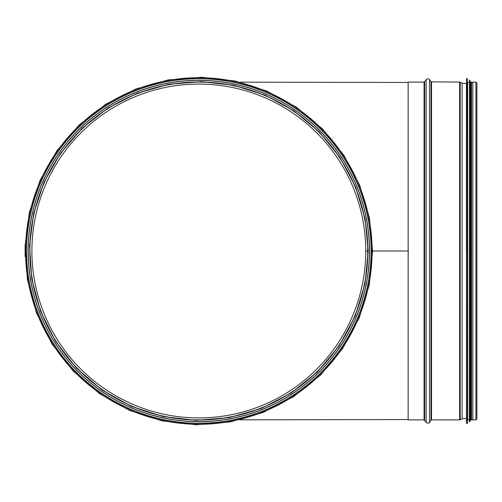 <?xml version="1.0" encoding="UTF-8"?>
<svg xmlns="http://www.w3.org/2000/svg" width="502" height="502" viewBox="0 0 502 502"><rect width="100%" height="100%" fill="white"/><g stroke="black" fill="none" stroke-linecap="round" stroke-linejoin="round"><path stroke-width="0.75" d="M408.157 419.553L240.107 419.823M408.157 82.447L240.107 82.177M475.921 82.108L472.834 82.108L472.834 419.892L475.921 419.892L476.9 418.906L476.9 83.094L475.921 82.108L475.921 419.892M424.077 419.892L424.077 82.108L408.157 82.108L408.157 419.892L424.077 419.892L426.116 422.383L426.116 79.617L424.636 81.813L424.636 420.187M466.44 251L466.44 83.332M467.456 423.28L467.657 82.447L467.657 419.553L467.324 423.412L467.324 78.588L466.571 78.588L466.44 423.274M469.483 80.282L469.351 421.58L469.903 421.718L469.903 80.282L469.483 80.282L469.483 421.718M470.035 421.592L470.035 80.408L470.23 419.553L469.903 421.718M472.834 82.447L470.838 81.977L470.838 420.023L472.834 419.553M471.516 81.977L471.516 420.023M365.814 251L365.745 251A166.928 166.928 0 0 0 115.36 106.437A166.928 166.928 0 0 0 115.36 395.563A166.928 166.928 0 0 0 365.745 251L367.709 251A168.892 168.892 0 0 1 114.374 397.264A168.892 168.892 0 0 1 114.374 104.736A168.892 168.892 0 0 1 367.709 251L365.745 251A166.928 166.928 0 0 1 115.36 395.563A166.928 166.928 0 0 1 115.36 106.437A166.928 166.928 0 0 1 365.745 251L365.745 251A166.928 166.928 0 0 1 115.36 395.563A166.928 166.928 0 0 1 115.36 106.437A166.928 166.928 0 0 1 365.745 251M371.229 251L372.622 251L369.428 217.843L359.733 185.332L343.832 155.206L322.422 128.807L296.4 107.177L266.826 91.057L234.823 80.973L201.547 77.226L168.17 79.925L135.866 89.005L105.803 104.184L79.121 124.992L56.883 150.7L40.053 180.312L29.336 212.503L25.106 245.541L27.359 279.432L36.408 312.853L51.963 343.945L73.342 371.26L99.591 393.687L129.591 410.416L162.171 420.889L196.094 424.774L230.123 421.956L263.01 412.512L293.526 396.737L320.458 375.145L342.684 348.513L359.212 317.923L369.303 284.803L372.622 251L372.114 251A173.29 173.29 0 0 1 112.178 401.073A173.29 173.29 0 0 1 112.172 100.927A173.29 173.29 0 0 1 372.114 251L371.229 251A172.412 172.412 0 0 0 112.617 101.686A172.412 172.412 0 0 0 112.617 400.314A172.412 172.412 0 0 0 371.229 251A172.412 172.412 0 0 0 112.617 101.686A172.412 172.412 0 0 0 112.617 400.314A172.412 172.412 0 0 0 371.229 251M369.541 251A170.718 170.718 0 0 0 113.465 103.155A170.718 170.718 0 0 0 113.465 398.845A170.718 170.718 0 0 0 369.541 251A170.718 170.718 0 0 0 113.465 103.155A170.718 170.718 0 0 0 113.465 398.845A170.718 170.718 0 0 0 369.541 251M408.496 251L372.622 251M429.486 422.383L430.961 420.187L430.961 81.813L429.486 79.617L429.486 422.383C430.095 423.594 425.432 422.948 426.116 422.383M431.525 82.108L431.525 419.892L459.631 419.892L459.631 82.108L430.961 81.813M460.208 419.76L462.097 418.869L462.097 83.131L460.208 82.24L460.208 419.76L459.631 419.892M462.097 83.131L462.097 418.869M371.103 251A172.28 172.28 0 0 0 112.68 101.799A172.28 172.28 0 0 0 112.68 400.201A172.28 172.28 0 0 0 371.103 251M369.416 251A170.592 170.592 0 0 0 113.521 103.261A170.592 170.592 0 0 0 113.521 398.739A170.592 170.592 0 0 0 369.416 251M367.847 251A169.023 169.023 0 0 0 114.312 104.623A169.023 169.023 0 0 0 114.312 397.377A169.023 169.023 0 0 0 367.847 251M424.077 82.108L424.636 81.813M429.486 79.617C428.601 78.582 427.484 78.582 426.116 79.617M430.961 420.187L431.525 419.892M460.208 82.24L459.631 82.108M466.44 83.464L462.342 83.194M466.44 418.536L462.342 418.806M466.571 423.412L467.324 423.412M467.657 419.553L469.351 419.553M467.657 82.447L469.351 82.447M470.23 419.553L470.838 419.553M470.23 82.447L470.838 82.447M25.106 256.459L25.1 245.541M368.186 251L365.073 218.69L355.623 187.014L340.136 157.653L319.266 131.932L293.915 110.848L265.094 95.142L233.907 85.315L201.484 81.663L168.954 84.292L137.473 93.134L108.181 107.93L82.177 128.205L60.51 153.261L44.101 182.119L33.665 213.482L29.543 245.679L31.739 278.704L40.549 311.271L55.716 341.573L76.549 368.192L102.119 390.048L131.361 406.35L163.106 416.553L196.163 420.337L229.32 417.595L261.373 408.39L291.104 393.016L317.352 371.976L339.013 346.022L355.121 316.216L364.954 283.937L368.186 251"/></g></svg>
